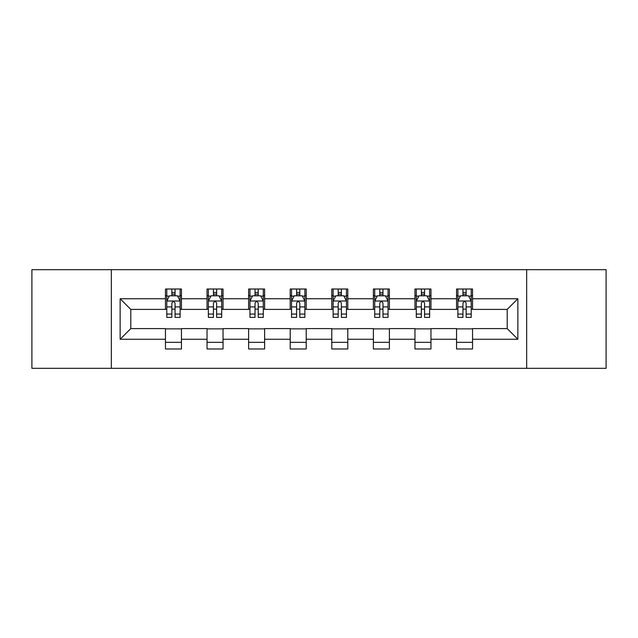 <?xml version="1.0" encoding="UTF-8"?>
<svg xmlns="http://www.w3.org/2000/svg" width="638" height="638" viewBox="0 0 638 638"><rect width="100%" height="100%" fill="white"/><g stroke="black" fill="none" stroke-linecap="round" stroke-linejoin="round"><path stroke-width="0.96" d="M526.661 368.317L606.1 368.317L606.1 269.683L526.661 269.683L526.661 368.317L111.339 368.317L111.339 269.683L31.9 269.683L31.9 368.317L111.339 368.317M526.661 269.683L111.339 269.683M472.543 298.744L472.543 289.014L456.553 289.014L456.553 298.744L430.961 298.744L430.961 289.014L414.963 289.014L414.963 298.744L389.379 298.744L389.379 289.014L373.382 289.014L373.382 298.744L347.79 298.744L347.79 289.014L331.792 289.014L331.792 298.744L306.208 298.744L306.208 289.014L290.21 289.014L290.21 298.744L264.618 298.744L264.618 289.014L248.621 289.014L248.621 298.744L223.037 298.744L223.037 289.014L207.039 289.014L207.039 298.744L181.447 298.744L181.447 289.014L165.457 289.014L165.457 298.744L120.135 298.744L120.135 339.256L130.798 328.594L165.457 328.594L165.457 348.986L181.447 348.986L181.447 328.594L207.039 328.594L207.039 348.986L223.037 348.986L223.037 328.594L248.621 328.594L248.621 348.986L264.618 348.986L264.618 328.594L290.21 328.594L290.21 348.986L306.208 348.986L306.208 328.594L331.792 328.594L331.792 348.986L347.79 348.986L347.79 328.594L373.382 328.594L373.382 348.986L389.379 348.986L389.379 328.594L414.963 328.594L414.963 348.986L430.961 348.986L430.961 328.594L456.553 328.594L456.553 348.986L472.543 348.986L472.543 328.594L507.202 328.594L507.202 309.406L472.543 309.406L472.543 298.744L517.865 298.744L517.865 339.256L472.543 339.256M456.553 339.256L430.961 339.256M414.963 339.256L389.379 339.256M373.382 339.256L347.79 339.256M331.792 339.256L306.208 339.256M290.21 339.256L264.618 339.256M248.621 339.256L223.037 339.256M207.039 339.256L181.447 339.256M165.457 339.256L120.135 339.256M456.553 298.744L456.553 309.406L430.961 309.406L430.961 298.744M414.963 298.744L414.963 309.406L389.379 309.406L389.379 298.744M373.382 298.744L373.382 309.406L347.79 309.406L347.79 298.744M331.792 298.744L331.792 309.406L306.208 309.406L306.208 298.744M290.21 298.744L290.21 309.406L264.618 309.406L264.618 298.744M248.621 298.744L248.621 309.406L223.037 309.406L223.037 298.744M207.039 298.744L207.039 309.406L181.447 309.406L181.447 298.744M165.457 298.744L165.457 309.406L130.798 309.406L120.135 298.744M130.798 309.406L130.798 328.594M517.865 339.256L507.202 328.594M507.202 309.406L517.865 298.744M165.457 295.673L166.789 295.673M171.853 295.673L175.051 295.673M180.115 295.673L181.447 295.673M165.457 309.135L166.789 309.135M171.853 309.135L175.051 309.135M180.115 309.135L181.447 309.135M165.457 328.865L181.447 328.865M165.457 342.327L181.447 342.327M207.039 328.865L223.037 328.865M207.039 342.327L223.037 342.327M207.039 295.673L208.371 295.673M213.435 295.673L216.633 295.673M221.697 295.673L223.037 295.673M207.039 309.135L208.371 309.135M213.435 309.135L216.633 309.135M221.697 309.135L223.037 309.135M248.621 328.865L264.618 328.865M248.621 342.327L264.618 342.327M248.621 295.673L249.96 295.673M255.025 295.673L258.223 295.673M263.287 295.673L264.618 295.673M248.621 309.135L249.96 309.135M255.025 309.135L258.223 309.135M263.287 309.135L264.618 309.135M290.21 328.865L306.208 328.865M290.21 342.327L306.208 342.327M290.21 295.673L291.542 295.673M296.606 295.673L299.804 295.673M304.868 295.673L306.208 295.673M290.21 309.135L291.542 309.135M296.606 309.135L299.804 309.135M304.868 309.135L306.208 309.135M331.792 328.865L347.79 328.865M331.792 342.327L347.79 342.327M331.792 295.673L333.132 295.673M338.196 295.673L341.394 295.673M346.458 295.673L347.79 295.673M331.792 309.135L333.132 309.135M338.196 309.135L341.394 309.135M346.458 309.135L347.79 309.135M373.382 328.865L389.379 328.865M373.382 342.327L389.379 342.327M373.382 295.673L374.713 295.673M379.777 295.673L382.975 295.673M388.04 295.673L389.379 295.673M373.382 309.135L374.713 309.135M379.777 309.135L382.975 309.135M388.04 309.135L389.379 309.135M414.963 328.865L430.961 328.865M414.963 342.327L430.961 342.327M414.963 295.673L416.303 295.673M421.367 295.673L424.565 295.673M429.629 295.673L430.961 295.673M414.963 309.135L416.303 309.135M421.367 309.135L424.565 309.135M429.629 309.135L430.961 309.135M456.553 328.865L472.543 328.865M456.553 342.327L472.543 342.327M456.553 295.673L457.885 295.673M462.949 295.673L466.147 295.673M471.211 295.673L472.543 295.673M456.553 309.135L457.885 309.135M462.949 309.135L466.147 309.135M471.211 309.135L472.543 309.135M175.051 292.475L171.853 292.475M180.115 314.055L175.051 314.055L175.051 317.397L180.115 317.397L180.115 301.136L177.452 295.809L169.453 295.809L166.789 301.136L166.789 317.397L171.853 317.397L171.853 314.055L166.789 314.055M166.789 301.136L166.789 289.014M180.115 301.136L180.115 289.014M171.853 295.809L171.853 289.014M175.051 289.014L175.051 295.809M175.051 314.055L175.051 303.138C173.983 301.088 172.922 301.088 171.853 303.138L171.853 314.055M216.633 292.475L213.435 292.475M221.697 314.055L216.633 314.055L216.633 317.397L221.697 317.397L221.697 301.136L219.033 295.809L211.034 295.809L208.371 301.136L208.371 317.397L213.435 317.397L213.435 314.055L208.371 314.055M208.371 301.136L208.371 289.014M221.697 301.136L221.697 289.014M213.435 295.809L213.435 289.014M216.633 289.014L216.633 295.809M216.633 314.055L216.633 303.138C215.572 301.088 214.504 301.088 213.435 303.138L213.435 314.055M258.223 292.475L255.025 292.475M263.287 314.055L258.223 314.055L258.223 317.397L263.287 317.397L263.287 301.136L260.623 295.809L252.624 295.809L249.96 301.136L249.96 317.397L255.025 317.397L255.025 314.055L249.96 314.055M249.96 301.136L249.96 289.014M263.287 301.136L263.287 289.014M255.025 295.809L255.025 289.014M258.223 289.014L258.223 295.809M258.223 314.055L258.223 303.138C257.154 301.088 256.093 301.088 255.025 303.138L255.025 314.055M299.804 292.475L296.606 292.475M304.868 314.055L299.804 314.055L299.804 317.397L304.868 317.397L304.868 301.136L302.205 295.809L294.206 295.809L291.542 301.136L291.542 317.397L296.606 317.397L296.606 314.055L291.542 314.055M291.542 301.136L291.542 289.014M304.868 301.136L304.868 289.014M296.606 295.809L296.606 289.014M299.804 289.014L299.804 295.809M299.804 314.055L299.804 303.138C298.744 301.088 297.675 301.088 296.606 303.138L296.606 314.055M341.394 292.475L338.196 292.475M346.458 314.055L341.394 314.055L341.394 317.397L346.458 317.397L346.458 301.136L343.794 295.809L335.795 295.809L333.132 301.136L333.132 317.397L338.196 317.397L338.196 314.055L333.132 314.055M333.132 301.136L333.132 289.014M346.458 301.136L346.458 289.014M338.196 295.809L338.196 289.014M341.394 289.014L341.394 295.809M341.394 314.055L341.394 303.138C340.325 301.088 339.264 301.088 338.196 303.138L338.196 314.055M382.975 292.475L379.777 292.475M388.04 314.055L382.975 314.055L382.975 317.397L388.04 317.397L388.04 301.136L385.376 295.809L377.377 295.809L374.713 301.136L374.713 317.397L379.777 317.397L379.777 314.055L374.713 314.055M374.713 301.136L374.713 289.014M388.04 301.136L388.04 289.014M379.777 295.809L379.777 289.014M382.975 289.014L382.975 295.809M382.975 314.055L382.975 303.138C381.915 301.088 380.846 301.088 379.777 303.138L379.777 314.055M424.565 292.475L421.367 292.475M429.629 314.055L424.565 314.055L424.565 317.397L429.629 317.397L429.629 301.136L426.966 295.809L418.967 295.809L416.303 301.136L416.303 317.397L421.367 317.397L421.367 314.055L416.303 314.055M416.303 301.136L416.303 289.014M429.629 301.136L429.629 289.014M421.367 295.809L421.367 289.014M424.565 289.014L424.565 295.809M424.565 314.055L424.565 303.138C423.496 301.088 422.436 301.088 421.367 303.138L421.367 314.055M466.147 292.475L462.949 292.475M471.211 314.055L466.147 314.055L466.147 317.397L471.211 317.397L471.211 301.136L468.547 295.809L460.548 295.809L457.885 301.136L457.885 317.397L462.949 317.397L462.949 314.055L457.885 314.055M457.885 301.136L457.885 289.014M471.211 301.136L471.211 289.014M462.949 295.809L462.949 289.014M466.147 289.014L466.147 295.809M466.147 314.055L466.147 303.138C465.086 301.088 464.017 301.088 462.949 303.138L462.949 314.055M180.052 301.008L166.853 301.008M166.789 296.128L169.293 296.128M177.611 296.128L180.115 296.128M171.853 306.91L166.789 306.91M180.115 306.91L175.051 306.91M175.051 294.174L171.853 294.174M221.633 301.008L208.435 301.008M208.371 296.128L210.875 296.128M219.193 296.128L221.697 296.128M213.435 306.91L208.371 306.91M221.697 306.91L216.633 306.91M216.633 294.174L213.435 294.174M263.223 301.008L250.024 301.008M249.96 296.128L252.465 296.128M260.782 296.128L263.287 296.128M255.025 306.91L249.96 306.91M263.287 306.91L258.223 306.91M258.223 294.174L255.025 294.174M304.804 301.008L291.606 301.008M291.542 296.128L294.046 296.128M302.364 296.128L304.868 296.128M296.606 306.91L291.542 306.91M304.868 306.91L299.804 306.91M299.804 294.174L296.606 294.174M346.394 301.008L333.195 301.008M333.132 296.128L335.636 296.128M343.954 296.128L346.458 296.128M338.196 306.91L333.132 306.91M346.458 306.91L341.394 306.91M341.394 294.174L338.196 294.174M387.976 301.008L374.777 301.008M374.713 296.128L377.217 296.128M385.535 296.128L388.04 296.128M379.777 306.91L374.713 306.91M388.04 306.91L382.975 306.91M382.975 294.174L379.777 294.174M429.565 301.008L416.367 301.008M416.303 296.128L418.807 296.128M427.125 296.128L429.629 296.128M421.367 306.91L416.303 306.91M429.629 306.91L424.565 306.91M424.565 294.174L421.367 294.174M471.147 301.008L457.948 301.008M457.885 296.128L460.389 296.128M468.707 296.128L471.211 296.128M462.949 306.91L457.885 306.91M471.211 306.91L466.147 306.91M466.147 294.174L462.949 294.174"/></g></svg>
